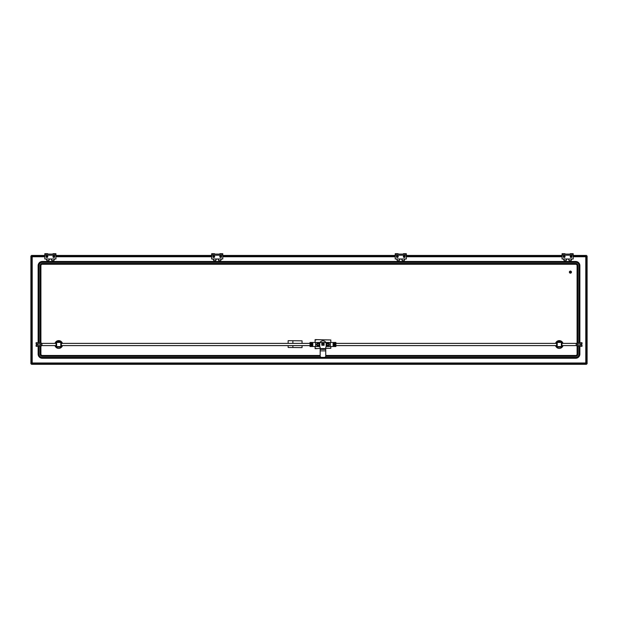 <?xml version="1.0" encoding="UTF-8"?>
<svg xmlns="http://www.w3.org/2000/svg" width="618" height="618" viewBox="0 0 618 618"><rect width="100%" height="100%" fill="white"/><g stroke="black" fill="none" stroke-linecap="round" stroke-linejoin="round"><path stroke-width="0.93" d="M216.122 258.981A1.46 1.46 0 0 1 214.724 260.858A1.46 1.46 0 0 1 213.326 258.981M221.128 258.981A1.46 1.46 0 0 1 219.73 260.858A1.46 1.46 0 0 1 218.332 258.981M49.262 258.981A1.46 1.46 0 0 1 47.864 260.858A1.46 1.46 0 0 1 46.466 258.981M54.268 258.981A1.46 1.46 0 0 1 52.87 260.858A1.46 1.46 0 0 1 51.472 258.981M396.872 258.981A1.46 1.46 0 0 0 398.27 260.858A1.46 1.46 0 0 0 399.668 258.981M401.878 258.981A1.46 1.46 0 0 0 403.276 260.858A1.46 1.46 0 0 0 404.674 258.981M563.732 258.981A1.46 1.46 0 0 0 565.13 260.858A1.46 1.46 0 0 0 566.528 258.981M568.738 258.981A1.46 1.46 0 0 0 570.136 260.858A1.46 1.46 0 0 0 571.534 258.981M288.142 340.672L302.048 340.812L288.142 340.672M288.142 347.486L302.048 347.625L288.142 347.486L288.142 345.609M30.9 257.42L30.9 363.708L31.456 363.708L31.456 257.42L30.9 257.42L30.9 256.03L31.456 256.03L31.456 257.42M31.456 256.03L32.206 256.74L31.495 255.991L44.805 255.991M586.544 257.42L586.544 256.03L587.1 256.03L587.1 257.42L586.544 257.42L586.544 363.708L585.794 362.998L586.505 363.755L31.495 363.755L32.206 362.998L31.456 363.708M31.495 255.991L31.495 255.435L44.805 255.435M55.929 255.435L211.665 255.435M222.789 255.435L395.211 255.435M406.335 255.435L562.071 255.435M573.195 255.435L586.505 255.435L585.794 256.74L586.544 256.03M46.242 255.991L47.54 255.991M53.194 255.991L54.492 255.991M55.929 255.991L211.665 255.991M213.102 255.991L214.4 255.991M220.054 255.991L221.352 255.991M222.789 255.991L395.211 255.991M396.648 255.991L397.946 255.991M403.6 255.991L404.898 255.991M406.335 255.991L562.071 255.991M563.508 255.991L564.806 255.991M570.46 255.991L571.758 255.991M573.195 255.991L586.505 255.991M587.1 257.42L587.1 363.708L586.544 363.708M586.505 363.755L586.505 364.311L31.495 364.311L31.495 363.755M54.747 256.609A0.904 0.904 0 0 1 53.843 257.513A0.904 0.904 0 0 1 52.939 256.609A0.904 0.904 0 0 1 53.843 255.705A0.904 0.904 0 0 1 54.747 256.609M47.795 256.609A0.904 0.904 0 0 1 46.891 257.513A0.904 0.904 0 0 1 45.987 256.609A0.904 0.904 0 0 1 46.891 255.705A0.904 0.904 0 0 1 47.795 256.609M55.929 255.226L55.929 258.981L44.805 258.981L44.805 254.114L55.929 254.114L55.929 255.226L44.805 255.226M51.618 258.981A1.321 1.321 0 0 0 52.87 260.711A1.321 1.321 0 0 0 54.121 258.981M46.613 258.981A1.321 1.321 0 0 0 47.864 260.711A1.321 1.321 0 0 0 49.116 258.981M46.613 254.114L46.613 253.689L47.725 253.689L47.725 254.114M46.613 253.689L44.805 253.689L44.805 254.114L55.929 254.114L55.929 253.689L54.121 253.689L54.121 254.114M53.009 253.689L53.009 254.114L53.009 253.689L54.121 253.689M221.607 256.609A0.904 0.904 0 0 1 220.703 257.513A0.904 0.904 0 0 1 219.799 256.609A0.904 0.904 0 0 1 220.703 255.705A0.904 0.904 0 0 1 221.607 256.609M214.655 256.609A0.904 0.904 0 0 1 213.751 257.513A0.904 0.904 0 0 1 212.847 256.609A0.904 0.904 0 0 1 213.751 255.705A0.904 0.904 0 0 1 214.655 256.609M222.789 255.226L222.789 258.981L211.665 258.981L211.665 254.114L222.789 254.114L222.789 255.226L211.665 255.226M218.478 258.981A1.321 1.321 0 0 0 219.73 260.719A1.321 1.321 0 0 0 220.981 258.981M213.473 258.981A1.321 1.321 0 0 0 214.724 260.719A1.321 1.321 0 0 0 215.976 258.981M213.473 254.114L213.473 253.697L214.585 253.697L214.585 254.114M213.473 253.697L211.665 253.697L211.665 254.114L222.789 254.114L222.789 253.697L220.981 253.697L220.981 254.114M219.869 253.697L219.869 254.114L219.869 253.697L220.981 253.697M405.153 256.609A0.904 0.904 0 0 1 404.249 257.513A0.904 0.904 0 0 1 403.345 256.609A0.904 0.904 0 0 1 404.249 255.705A0.904 0.904 0 0 1 405.153 256.609M398.201 256.609A0.904 0.904 0 0 1 397.297 257.513A0.904 0.904 0 0 1 396.393 256.609A0.904 0.904 0 0 1 397.297 255.705A0.904 0.904 0 0 1 398.201 256.609M406.335 255.226L406.335 258.981L395.211 258.981L395.211 254.114L406.335 254.114L406.335 255.226L395.211 255.226M402.024 258.981A1.321 1.321 0 0 0 403.276 260.719A1.321 1.321 0 0 0 404.527 258.981M397.019 258.981A1.321 1.321 0 0 0 398.27 260.719A1.321 1.321 0 0 0 399.522 258.981M397.019 254.114L397.019 253.697L398.131 253.697L398.131 254.114M397.019 253.697L395.211 253.697L395.211 254.114L406.335 254.114L406.335 253.697L404.527 253.697L404.527 254.114M403.415 253.697L403.415 254.114L403.415 253.697L404.527 253.697M572.013 256.609A0.904 0.904 0 0 1 571.109 257.513A0.904 0.904 0 0 1 570.205 256.609A0.904 0.904 0 0 1 571.109 255.705A0.904 0.904 0 0 1 572.013 256.609M565.061 256.609A0.904 0.904 0 0 1 564.157 257.513A0.904 0.904 0 0 1 563.253 256.609A0.904 0.904 0 0 1 564.157 255.705A0.904 0.904 0 0 1 565.061 256.609M573.195 255.226L573.195 258.981L562.071 258.981L562.071 254.114L573.195 254.114L573.195 255.226L562.071 255.226M568.884 258.981A1.321 1.321 0 0 0 570.136 260.719A1.321 1.321 0 0 0 571.387 258.981M563.879 258.981A1.321 1.321 0 0 0 565.13 260.719A1.321 1.321 0 0 0 566.382 258.981M563.879 254.114L563.879 253.697L564.991 253.697L564.991 254.114M563.879 253.697L562.071 253.697L562.071 254.114L573.195 254.114L573.195 253.697L571.387 253.697L571.387 254.114M570.275 253.697L570.275 254.114L570.275 253.697L571.387 253.697M322.959 343.454A0.695 0.695 0 0 0 322.264 344.149A0.695 0.695 0 0 0 322.959 344.844A0.695 0.695 0 0 0 323.654 344.149A0.695 0.695 0 0 0 322.959 343.454M325.856 342.488A3.337 3.337 0 0 0 320.062 342.488M302.048 340.812L302.048 343.384M302.048 345.609L302.048 347.486M288.142 343.384L288.142 340.812M292.87 340.812L292.87 343.384M292.87 345.609L292.87 347.486M321.847 345.261L324.071 345.261L324.071 343.036L321.847 343.036L321.847 345.261L324.071 345.261L324.071 343.036L321.847 343.036L321.847 345.261M316.076 348.32L315.103 348.676L315.103 346.513M315.103 342.48L315.103 339.614L316.076 339.977M315.952 339.614L330.815 339.977L330.815 342.48M330.815 346.513L330.815 348.32L325.74 348.32M325.887 342.496A3.368 3.368 0 0 0 320.024 342.496M315.952 348.676L320.178 348.32M317.273 344.496A0.819 0.819 0 0 0 318.092 345.315A0.819 0.819 0 0 0 318.911 344.496A0.819 0.819 0 0 0 318.092 343.678A0.819 0.819 0 0 0 317.273 344.496M327.007 344.496A0.819 0.819 0 0 0 327.826 345.315A0.819 0.819 0 0 0 328.645 344.496A0.819 0.819 0 0 0 327.826 343.678A0.819 0.819 0 0 0 327.007 344.496A0.834 0.834 0 0 0 327.826 345.331A0.834 0.834 0 0 0 328.66 344.496A0.834 0.834 0 0 0 327.826 343.662A0.834 0.834 0 0 0 326.992 344.496M325.74 349.286L325.74 356.007A1.391 1.391 0 0 1 324.35 357.397L321.569 357.397A1.391 1.391 0 0 1 320.178 356.007L320.178 349.286L325.74 349.286L325.74 347.741A1.391 1.391 0 0 1 326.482 346.513M326.157 342.519L319.761 342.519M319.429 346.513A1.391 1.391 0 0 1 320.178 347.741L320.178 349.286M556.648 343.384L335.891 343.384L335.891 342.48L326.157 342.48L330.329 342.581L330.329 346.412L326.157 346.513L335.891 346.513L335.891 343.384L334.856 343.384M326.157 342.581L326.157 346.412M334.145 343.384L333.11 343.384L333.11 345.609L334.145 345.609M334.856 345.609L556.648 345.609M61.352 345.609L310.027 345.609L310.027 346.513L319.761 346.513L315.589 346.412L315.589 342.581L319.761 342.48L310.027 342.48L310.027 345.609L311.063 345.609M319.761 346.412L319.761 342.581M311.773 345.609L312.808 345.609L312.808 343.384L311.773 343.384M311.063 343.384L61.352 343.384M327.826 342.89L326.435 343.693L326.435 345.3L327.826 346.103L329.216 345.3L329.216 343.693L327.826 342.89M317.366 344.079A0.834 0.834 0 0 0 317.675 345.215A0.834 0.834 0 0 0 318.811 344.914A0.834 0.834 0 0 0 318.509 343.77A0.834 0.834 0 0 0 317.366 344.079M318.896 343.106L317.289 343.106L316.486 344.496L317.289 345.887L318.896 345.887L319.699 344.496L318.896 343.106M55.566 343.384L56.068 342.465L55.628 342.125L56.068 342.418A0.556 0.556 0 0 1 56.624 341.862L56.331 341.422A3.893 3.893 0 0 1 61.089 341.422L61.792 342.125A3.893 3.893 0 0 1 62.441 343.384A3.893 3.893 0 0 0 61.792 342.125L61.352 342.465L61.854 343.384M56.277 347.548L56.624 347.146A0.556 0.556 0 0 1 56.068 346.59L55.628 346.883A3.893 3.893 0 0 1 54.979 345.609A3.893 3.893 0 0 0 55.628 346.883L56.331 347.586L56.671 347.146L60.749 347.146L61.089 347.586L61.792 346.883L61.352 346.59A0.556 0.556 0 0 1 60.796 347.146L61.143 347.548M55.674 342.071L56.331 341.422M56.068 342.465L56.068 342.418A0.556 0.556 0 0 1 56.624 341.862L56.277 341.468M54.979 343.384A3.893 3.893 0 0 1 55.628 342.125A3.893 3.893 0 0 0 54.979 343.384M61.746 346.937L61.352 346.59A0.556 0.556 0 0 1 60.796 347.146L56.624 347.146A0.556 0.556 0 0 1 56.068 346.59L55.674 346.937M58.71 348.397A3.893 3.893 0 0 1 56.331 347.586A3.893 3.893 0 0 0 61.089 347.586A3.893 3.893 0 0 1 58.71 348.397M62.441 345.609A3.893 3.893 0 0 1 61.792 346.883A3.893 3.893 0 0 0 62.441 345.609M61.143 341.468L60.796 341.862A0.556 0.556 0 0 1 61.352 342.418L61.746 342.071M56.671 341.862L58.71 341.167L60.749 341.862L61.089 341.422A3.893 3.893 0 0 0 58.71 340.611M60.749 341.862L60.796 341.862A0.556 0.556 0 0 1 61.352 342.418L61.352 346.59L60.749 347.146M56.624 347.146L56.624 346.59L56.068 346.59L56.068 342.418L56.624 342.418L56.624 341.862L60.796 341.862L60.796 342.418L61.352 342.418M556.146 343.384L556.648 342.465L556.208 342.125L556.648 342.418A0.556 0.556 0 0 1 557.204 341.862L556.911 341.422A3.893 3.893 0 0 1 561.669 341.422L562.372 342.125A3.893 3.893 0 0 1 563.021 343.384A3.893 3.893 0 0 0 562.372 342.125L561.932 342.465L562.434 343.384M556.857 347.548L557.204 347.146A0.556 0.556 0 0 1 556.648 346.59L556.208 346.883A3.893 3.893 0 0 1 555.559 345.609A3.893 3.893 0 0 0 556.208 346.883L556.911 347.586L557.251 347.146L561.329 347.146L561.669 347.586L562.372 346.883L561.932 346.59A0.556 0.556 0 0 1 561.376 347.146L561.723 347.548M556.254 342.071L556.911 341.422M556.648 342.465L556.648 342.418A0.556 0.556 0 0 1 557.204 341.862L556.857 341.468M555.559 343.384A3.893 3.893 0 0 1 556.208 342.125A3.893 3.893 0 0 0 555.559 343.384M562.326 346.937L561.932 346.59A0.556 0.556 0 0 1 561.376 347.146L557.204 347.146A0.556 0.556 0 0 1 556.648 346.59L556.254 346.937M559.29 348.397A3.893 3.893 0 0 1 556.911 347.586A3.893 3.893 0 0 0 561.669 347.586A3.893 3.893 0 0 1 559.29 348.397M563.021 345.609A3.893 3.893 0 0 1 562.372 346.883A3.893 3.893 0 0 0 563.021 345.609M561.723 341.468L561.376 341.862A0.556 0.556 0 0 1 561.932 342.418L562.326 342.071M557.251 341.862L559.29 341.167L561.329 341.862L561.669 341.422A3.893 3.893 0 0 0 559.29 340.611M561.329 341.862L561.376 341.862A0.556 0.556 0 0 1 561.932 342.418L561.932 346.59L561.329 347.146M557.204 347.146L557.204 346.59L556.648 346.59L556.648 342.418L557.204 342.418L557.204 341.862L561.376 341.862L561.376 342.418L561.932 342.418M561.932 345.609L576.169 345.609L576.169 343.384L561.932 343.384M576.169 345.192L577.56 345.192L577.56 343.801L582.009 343.801L582.009 342.689L577.003 342.689L577.003 343.801M577.003 345.192L577.003 346.304L582.009 346.304L582.009 345.192L577.56 345.192M577.56 343.801L576.169 343.801M580.619 345.192L580.619 343.801M581.731 343.801L581.731 345.192M56.068 343.384L41.939 343.384L41.939 345.609L56.068 345.609M41.939 343.801L40.549 343.801L40.549 345.192L36.099 345.192L36.099 346.304L41.105 346.304L41.105 345.192M41.105 343.801L41.105 342.689L36.099 342.689L36.099 343.801L40.549 343.801M40.549 345.192L41.939 345.192M37.489 343.801L37.489 345.192M36.377 345.192L36.377 343.801M334.686 344.635L335.149 344.35A2.534 1.128 -90 0 1 335.149 344.635L334.639 345.145A2.534 1.128 -0 0 1 334.5 345.145A2.534 1.128 -0 0 1 334.353 345.145L333.844 344.635A2.534 1.128 90 0 1 333.844 344.35L334.353 343.847A2.534 1.128 180 0 1 334.5 343.84A2.534 1.128 180 0 1 334.639 343.847L334.23 344.635L334.686 344.35M334.5 343.33A1.166 1.166 0 0 0 333.334 344.496A1.166 1.166 0 0 0 334.5 345.663A1.166 1.166 0 0 0 335.667 344.496A1.166 1.166 0 0 0 334.5 343.33M311.603 344.635L312.067 344.35A2.534 1.128 -90 0 1 312.067 344.635L311.557 345.145A2.534 1.128 -0 0 1 311.418 345.145A2.534 1.128 -0 0 1 311.271 345.145L310.761 344.635A2.534 1.128 90 0 1 310.761 344.35L311.271 343.847A2.534 1.128 180 0 1 311.418 343.84A2.534 1.128 180 0 1 311.557 343.847L311.148 344.635L311.603 344.35M311.418 343.33A1.166 1.166 0 0 0 310.251 344.496A1.166 1.166 0 0 0 311.418 345.663A1.166 1.166 0 0 0 312.584 344.496A1.166 1.166 0 0 0 311.418 343.33M569.626 272.384A0.834 0.834 0 0 0 570.684 272.909A0.834 0.834 0 0 0 571.202 271.85A0.834 0.834 0 0 0 570.144 271.325A0.834 0.834 0 0 0 569.626 272.384M569.889 272.299A0.556 0.556 0 0 0 570.592 272.646A0.556 0.556 0 0 0 570.939 271.935A0.556 0.556 0 0 0 570.236 271.588A0.556 0.556 0 0 0 569.889 272.299M569.425 272.453A1.043 1.043 0 0 0 570.746 273.102A1.043 1.043 0 0 0 571.403 271.781A1.043 1.043 0 0 0 570.082 271.132A1.043 1.043 0 0 0 569.425 272.453M40.912 265.647A1.391 1.391 0 0 1 42.302 264.257L42.302 263.423A2.225 2.225 0 0 0 40.077 265.647L40.912 265.647L40.912 342.689M38.131 342.689L38.131 265.647A4.171 4.171 0 0 1 42.302 261.476L575.698 261.476A4.171 4.171 0 0 1 579.869 265.647L579.869 342.689M320.178 355.474L42.302 355.474A1.391 1.391 0 0 1 40.912 354.083L40.912 346.304M579.869 346.304L579.869 354.083A4.171 4.171 0 0 1 575.698 358.255L42.302 358.255A4.171 4.171 0 0 1 38.131 354.083L38.131 346.304M577.088 346.304L577.088 354.083A1.391 1.391 0 0 1 575.698 355.474L325.74 355.474M42.302 264.257L575.698 264.257A1.391 1.391 0 0 1 577.088 265.647L577.088 342.689M573.195 256.74L585.794 256.74L585.794 362.998L32.206 362.998L32.206 256.74L44.805 256.74M45.995 256.74L47.787 256.74M52.947 256.74L54.739 256.74M55.929 256.74L211.665 256.74M212.855 256.74L214.647 256.74M219.807 256.74L221.599 256.74M222.789 256.74L395.211 256.74M396.401 256.74L398.193 256.74M403.353 256.74L405.145 256.74M406.335 256.74L562.071 256.74M563.261 256.74L565.053 256.74M570.213 256.74L572.005 256.74M320.178 349.348L325.74 349.348M320.178 348.598L325.74 348.598M320.178 350.877L325.74 350.877M56.068 346.543L55.558 345.609M61.862 345.609L61.352 346.543M56.624 342.418L60.796 342.418L60.796 346.59L56.624 346.59L56.624 342.418M556.648 346.543L556.138 345.609M562.442 345.609L561.932 346.543M557.204 342.418L561.376 342.418L561.376 346.59L557.204 346.59L557.204 342.418M38.131 265.647A4.171 4.171 0 0 1 42.302 261.476L42.302 262.31A3.337 3.337 0 0 0 38.965 265.647L38.131 265.647M40.912 354.083L40.077 354.083L40.077 346.304M40.077 342.689L40.077 265.647M38.965 354.083L38.131 354.083A4.171 4.171 0 0 0 42.302 358.255L42.302 357.42A3.337 3.337 0 0 1 38.965 354.083L38.965 346.304M38.965 342.689L38.965 265.647M42.302 355.474L42.302 356.308A2.225 2.225 0 0 1 40.077 354.083M575.698 355.474L575.698 356.308L325.701 356.308M320.209 356.308L42.302 356.308M575.698 357.42L575.698 358.255A4.171 4.171 0 0 0 579.869 354.083L579.035 354.083A3.337 3.337 0 0 1 575.698 357.42L42.302 357.42M577.088 354.083L577.923 354.083A2.225 2.225 0 0 1 575.698 356.308M577.088 265.647L577.923 265.647L577.923 342.689M577.923 346.304L577.923 354.083M579.035 265.647L579.869 265.647A4.171 4.171 0 0 0 575.698 261.476L575.698 262.31A3.337 3.337 0 0 1 579.035 265.647L579.035 342.689M579.035 346.304L579.035 354.083M575.698 264.257L575.698 263.423A2.225 2.225 0 0 1 577.923 265.647M575.698 262.31L42.302 262.31M575.698 263.423L42.302 263.423"/></g></svg>
